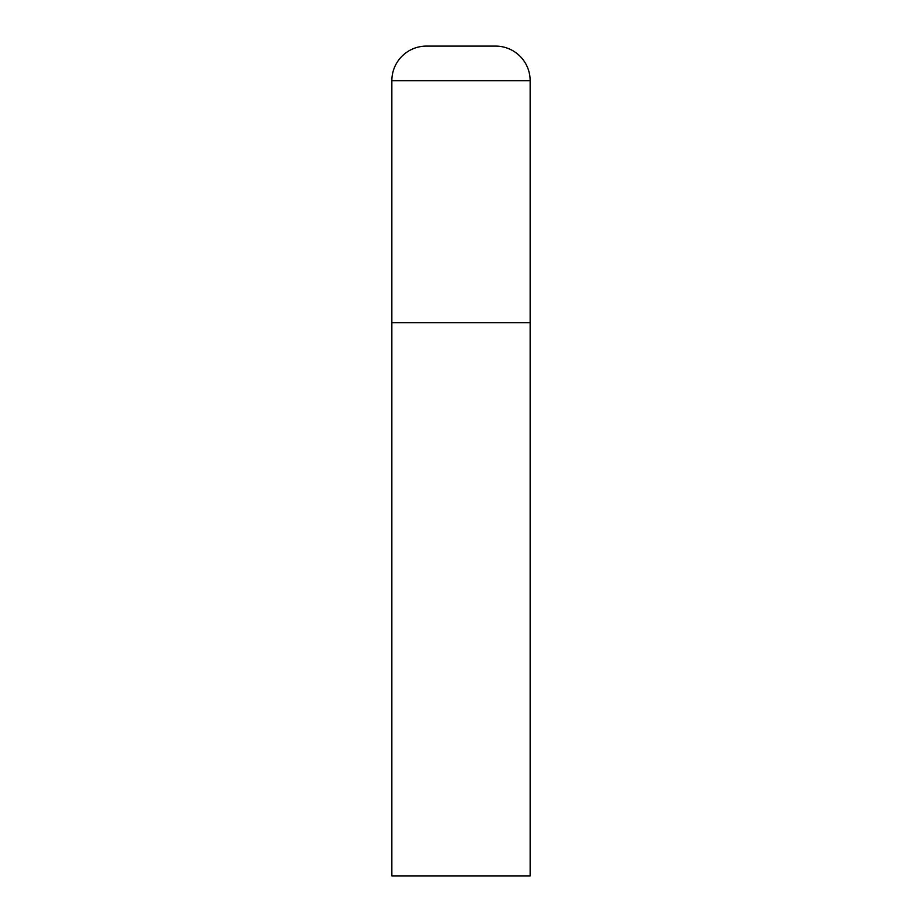 <?xml version="1.0" encoding="UTF-8"?>
<svg xmlns="http://www.w3.org/2000/svg" width="922" height="922" viewBox="0 0 922 922"><rect width="100%" height="100%" fill="white"/><g stroke="black" fill="none" stroke-linecap="round" stroke-linejoin="round"><path stroke-width="0.69" stroke-dasharray="4.61 3.46" d="M495.575 46.1L426.425 46.1M530.15 322.7L391.85 322.7L530.15 322.7M391.85 875.9L530.15 875.9M530.15 80.675L391.85 80.675"/><path stroke-width="1.38" d="M391.85 80.675L391.85 875.9L530.15 875.9L530.15 322.7L391.85 322.7L530.15 322.7L530.15 80.675A34.575 34.575 0 0 0 495.575 46.1L426.425 46.1A34.575 34.575 0 0 0 391.85 80.675L530.15 80.675"/></g></svg>

